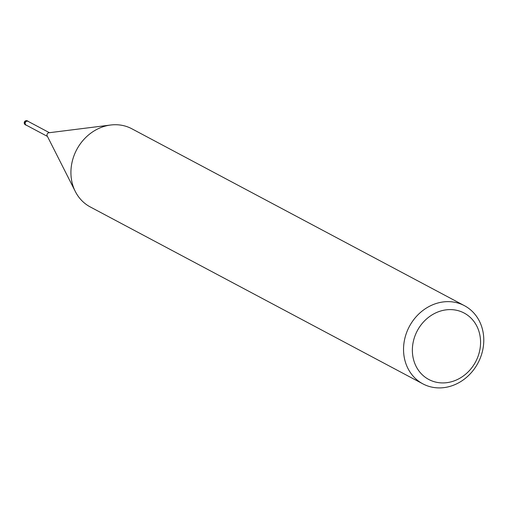 <?xml version="1.0" encoding="UTF-8"?>
<svg xmlns="http://www.w3.org/2000/svg" width="508" height="508" viewBox="0 0 508 508"><rect width="100%" height="100%" fill="white"/><g stroke="black" fill="none" stroke-linecap="round" stroke-linejoin="round"><path stroke-width="0.76" d="M75.19 191.249L47.193 135.922A2.102 1.848 -62 0 1 48.971 132.759M47.441 136.411L26.016 125.012A2.102 1.848 -62 0 1 27.991 121.304L49.416 132.696M422.872 383.858A44.272 38.868 -62 0 1 404.724 338.931A44.272 38.868 -62 0 1 441.357 302.222A44.272 38.868 -62 0 1 464.452 305.689A44.272 38.868 -62 0 1 482.6 350.615A44.272 38.868 -62 0 1 445.967 387.318A44.272 38.868 -62 0 1 422.872 383.858L90.253 206.94A44.272 38.868 -62 0 1 72.104 162.02A44.272 38.868 -62 0 1 108.737 125.311A44.266 38.868 -62 0 1 110.681 125.019M108.737 125.311A44.272 38.868 -62 0 1 131.832 128.772L464.452 305.689M444.513 310.096A37.63 33.039 -62 0 1 480.517 340.233A37.63 33.039 -62 0 1 448.431 382.429A37.63 33.039 -62 0 1 412.42 352.298A37.63 33.039 -62 0 1 444.513 310.096M26.549 125.298A2.21 1.943 -62 0 1 26.886 121.031A2.21 1.943 -62 0 1 28.518 121.583M25.698 124.936A2.216 1.943 -62 0 1 25.406 124.816A2.216 1.943 -62 0 1 25.4 124.816A2.216 1.943 -62 0 1 27.476 120.904A2.216 1.943 -62 0 1 27.483 120.91A2.216 1.943 -62 0 1 27.75 121.082M48.876 132.766L110.395 125.051M27.476 120.904A2.216 2.216 0 0 0 24.251 122.511A2.216 2.216 0 0 0 25.4 124.816L25.965 125.114M28.042 121.209L27.483 120.91"/></g></svg>
